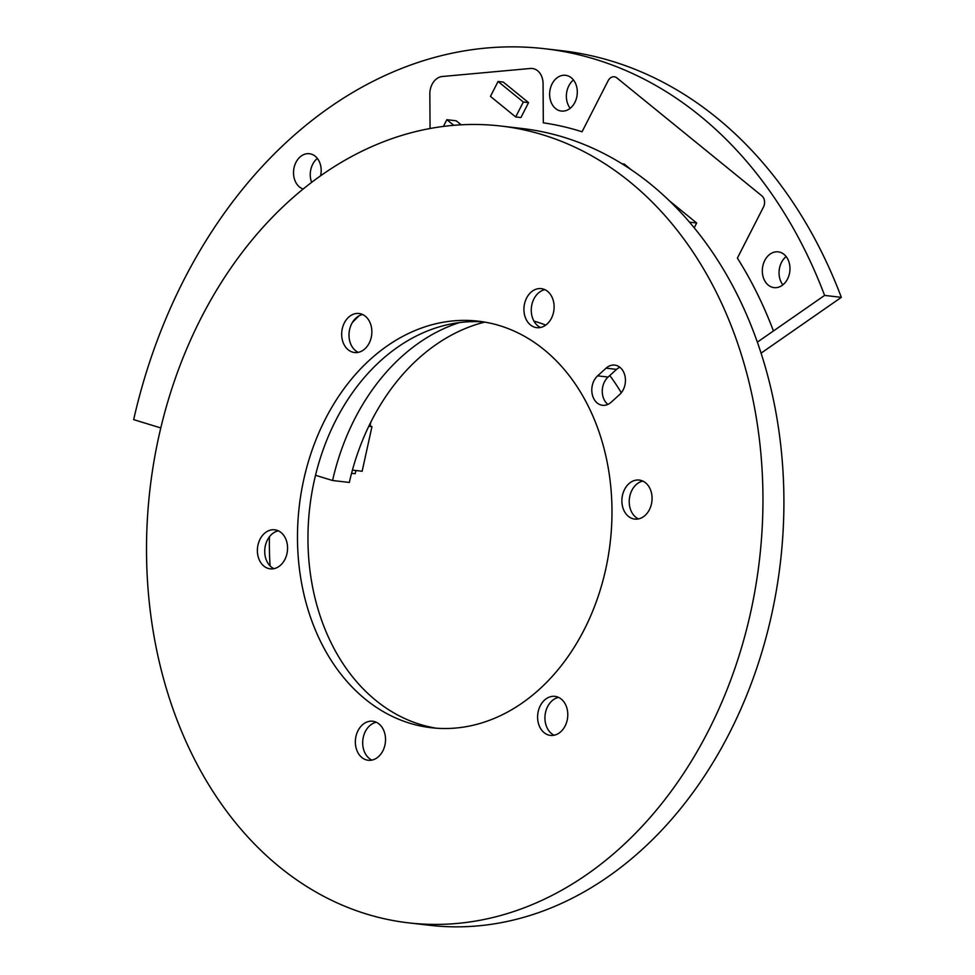 <?xml version="1.0" encoding="UTF-8"?>
<svg xmlns="http://www.w3.org/2000/svg" width="975" height="975" viewBox="0 0 975 975"><rect width="100%" height="100%" fill="white"/><g stroke="black" fill="none" stroke-linecap="round" stroke-linejoin="round"><path stroke-width="1.46" d="M351.561 473.302L355.18 473.716L355.887 470.523M370.098 425.527L370.853 422.077M352.414 470.121L362.139 471.254L371.962 426.648L368.782 426.282M369.269 425.283L371.962 426.648M498.067 81.486L523.319 102.022L515.69 116.951L490.449 96.403L498.067 81.486L503.307 82.095L528.548 102.631L523.319 102.022M515.69 116.951L520.93 117.548L528.548 102.631M443.418 126.433L446.867 119.693L453.789 125.324M461.163 124.824L456.178 120.778L446.867 119.693M484.721 322.103A212.818 162.788 -83.4 0 0 349.33 482.442L332.572 480.504L315.51 475.288M545.744 325.114A212.818 162.788 -83.4 0 0 533.922 321.092M459.469 322.591A212.818 162.788 -83.4 0 0 332.572 480.504M544.928 48.75L561.685 50.688A482.918 369.403 96.6 0 1 716.857 117.853A482.918 369.403 96.6 0 1 841.34 297.351L824.594 295.413A482.918 369.403 -83.4 0 0 700.111 115.915A482.918 369.403 -83.4 0 0 544.928 48.75A482.918 369.403 -83.4 0 0 133.66 419.64L160.79 427.94M555.604 108.566A18.013 13.772 -83.4 0 0 561.393 111.065A18.013 13.772 -83.4 0 0 576.335 98.743A18.013 13.772 -83.4 0 0 571.326 77.793A18.013 13.772 -83.4 0 0 565.537 75.294A18.013 13.772 -83.4 0 0 550.595 87.604A18.013 13.772 -83.4 0 0 555.604 108.566M320.568 175.841A18.013 13.772 -83.4 0 0 315.205 156.207A18.013 13.772 -83.4 0 0 309.416 153.709A18.013 13.772 -83.4 0 0 294.487 166.03A18.013 13.772 -83.4 0 0 299.483 186.981A18.013 13.772 -83.4 0 0 303.176 189.016M768.276 285.127A18.013 13.772 -83.4 0 0 774.065 287.625A18.013 13.772 -83.4 0 0 789.007 275.316A18.013 13.772 -83.4 0 0 783.997 254.365A18.013 13.772 -83.4 0 0 778.208 251.855A18.013 13.772 -83.4 0 0 763.279 264.176A18.013 13.772 -83.4 0 0 768.276 285.127M614.274 76.793L614.274 76.793A8.19 6.264 -83.4 0 1 616.907 77.927L761.865 195.841A8.19 6.264 96.6 0 1 763.474 207.053A8.19 6.264 96.6 0 0 761.853 195.841L616.895 77.927A8.19 6.264 -83.4 0 0 614.262 76.793A8.19 6.264 -83.4 0 0 608.144 80.706L582.051 131.771A409.256 313.048 -83.4 0 0 543.319 122.826L543.063 83.606A16.368 12.517 -83.4 0 0 532.362 68.494A16.368 12.517 -83.4 0 0 530.376 68.469L442.309 76.501A16.368 12.517 -83.4 0 0 429.841 93.929L430.06 128.517M621.294 392.779A212.818 162.788 -83.4 0 0 609.777 375.533M824.594 295.413L773.443 330.964A409.256 313.048 -83.4 0 0 737.38 258.119L763.474 207.053L737.368 258.107A409.256 313.048 -83.4 0 1 773.431 330.964L757.356 342.14M694.224 227.809L696.674 223.007L669.447 200.85M631.044 169.613L624.195 164.044L622.05 163.8M532.362 68.494L532.374 68.494A16.368 12.517 96.6 0 1 543.075 83.606L543.319 122.826A409.256 313.048 -83.4 0 1 582.051 131.771M841.34 297.351L761.073 353.145M786.155 256.559A18.013 13.772 -83.4 0 0 782.864 284.858M317.362 158.413A18.013 13.772 -83.4 0 0 311.647 182.374M573.471 79.999A18.013 13.772 -83.4 0 0 570.192 108.298M689.508 222.166L696.674 223.007M606.109 368.16A16.368 12.517 96.6 0 1 614.75 365.101A16.368 12.517 96.6 0 1 625.17 377.008A16.368 12.517 96.6 0 1 619.612 394.57L611.13 402.248A16.368 12.517 -83.4 0 1 602.489 405.308A16.368 12.517 -83.4 0 1 593.763 398.653A16.368 12.517 -83.4 0 1 597.614 375.85L606.109 368.16L616.578 369.379L608.095 377.057A16.368 12.517 -83.4 0 0 604.232 399.872A16.368 12.517 -83.4 0 0 607.9 404.406M273.951 568.657A19.646 15.027 96.6 0 1 267.077 561.697A19.646 15.027 96.6 0 1 278.338 530.827M371.914 760.098A19.646 15.027 96.6 0 1 365.04 753.127A19.646 15.027 96.6 0 1 376.301 722.256M554.166 735.223A19.646 15.027 96.6 0 1 547.292 728.252A19.646 15.027 96.6 0 1 558.553 697.393M638.454 518.919A19.646 15.027 96.6 0 1 631.581 511.948A19.646 15.027 96.6 0 1 642.842 481.089M540.491 327.49A19.646 15.027 96.6 0 1 533.617 320.519A19.646 15.027 96.6 0 1 544.879 289.66M259.74 560.844A19.646 15.027 -83.4 0 0 270.221 568.839A19.646 15.027 -83.4 0 0 285.127 558.967A19.646 15.027 -83.4 0 0 285.212 537.798A19.646 15.027 -83.4 0 0 274.743 529.803A19.646 15.027 -83.4 0 0 259.825 539.663A19.646 15.027 -83.4 0 0 259.74 560.844M357.703 752.273A19.646 15.027 -83.4 0 0 368.172 760.268A19.646 15.027 -83.4 0 0 383.09 750.409A19.646 15.027 -83.4 0 0 383.175 729.227A19.646 15.027 -83.4 0 0 372.706 721.232A19.646 15.027 -83.4 0 0 357.788 731.104A19.646 15.027 -83.4 0 0 357.703 752.273M539.955 727.399A19.646 15.027 -83.4 0 0 550.424 735.394A19.646 15.027 -83.4 0 0 565.342 725.534A19.646 15.027 -83.4 0 0 565.427 704.352A19.646 15.027 -83.4 0 0 554.958 696.369A19.646 15.027 -83.4 0 0 540.04 706.229A19.646 15.027 -83.4 0 0 539.955 727.399M624.244 511.107A19.646 15.027 -83.4 0 0 634.713 519.09A19.646 15.027 -83.4 0 0 649.63 509.23A19.646 15.027 -83.4 0 0 649.716 488.061A19.646 15.027 -83.4 0 0 639.247 480.066A19.646 15.027 -83.4 0 0 624.329 489.925A19.646 15.027 -83.4 0 0 624.244 511.107M526.281 319.666A19.646 15.027 -83.4 0 0 536.762 327.661A19.646 15.027 -83.4 0 0 551.667 317.801A19.646 15.027 -83.4 0 0 551.753 296.619A19.646 15.027 -83.4 0 0 541.283 288.637A19.646 15.027 -83.4 0 0 526.366 298.496A19.646 15.027 -83.4 0 0 526.281 319.666M358.239 352.365A19.646 15.027 96.6 0 1 351.366 345.394A19.646 15.027 96.6 0 1 362.627 314.523M344.029 344.541A19.646 15.027 -83.4 0 0 354.51 352.536A19.646 15.027 -83.4 0 0 369.415 342.676A19.646 15.027 -83.4 0 0 369.501 321.494A19.646 15.027 -83.4 0 0 359.032 313.499A19.646 15.027 -83.4 0 0 344.114 323.371A19.646 15.027 -83.4 0 0 344.029 344.541M483.527 321.908A204.628 156.524 -83.4 0 0 332 428.122A204.628 156.524 -83.4 0 0 332.548 645.694A204.628 156.524 -83.4 0 0 436.41 728.203M322.067 644.487A204.628 156.524 -83.4 0 0 431.157 727.716A204.628 156.524 -83.4 0 0 586.511 624.999A204.628 156.524 -83.4 0 0 587.389 404.418A204.628 156.524 -83.4 0 0 478.298 321.177A204.628 156.524 -83.4 0 0 322.944 423.906A204.628 156.524 -83.4 0 0 322.067 644.487M714.748 289.185A401.066 306.784 -83.4 0 0 500.931 126.043A401.066 306.784 -83.4 0 0 196.438 327.381A401.066 306.784 -83.4 0 0 194.72 759.72A401.066 306.784 -83.4 0 0 408.525 922.85A401.066 306.784 -83.4 0 0 713.03 721.512A401.066 306.784 -83.4 0 0 714.748 289.185M500.931 126.043L521.881 128.481A401.066 306.784 96.6 0 1 735.698 291.61A401.066 306.784 96.6 0 1 733.98 723.95A401.066 306.784 96.6 0 1 429.475 925.275L408.525 922.85M616.578 369.379A16.368 12.517 96.6 0 1 619.808 367.222M270.087 565.902A268.478 205.359 96.6 0 1 269.417 536.823M352.304 322.603A268.478 205.359 96.6 0 1 358.983 315.888M597.614 375.85L608.095 377.057"/></g></svg>
